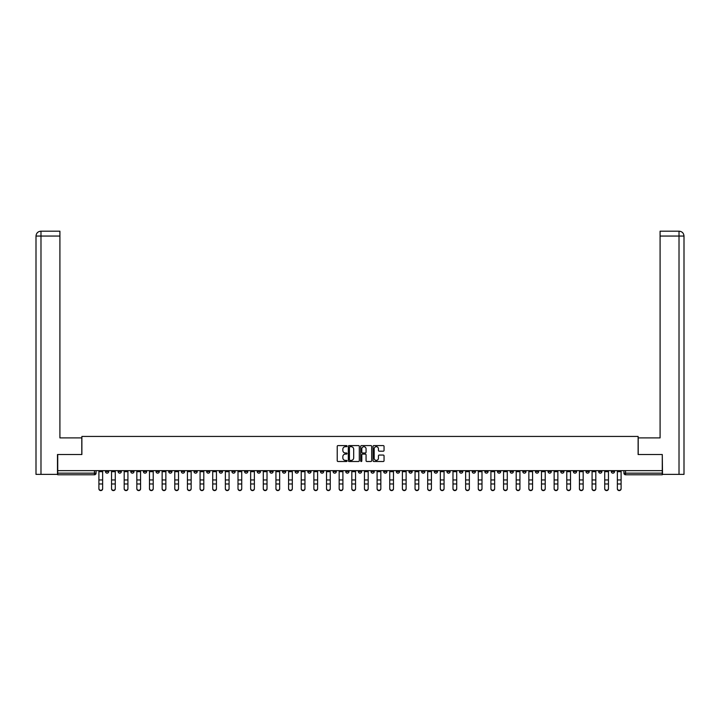 <?xml version="1.0" encoding="UTF-8"?>
<svg xmlns="http://www.w3.org/2000/svg" width="720" height="720" viewBox="0 0 720 720"><rect width="100%" height="100%" fill="white"/><g stroke="black" fill="none" stroke-linecap="round" stroke-linejoin="round"><path stroke-width="1.08" d="M347.031 446.139A0.558 0.558 0 0 0 346.473 445.59L338.022 445.59A0.792 0.792 0 0 0 337.221 446.382L337.221 460.701A0.792 0.792 0 0 0 338.022 461.502L346.473 461.502A0.558 0.558 0 0 0 347.031 460.944A0.558 0.558 0 0 0 346.473 460.386L345.384 460.386A2.547 2.547 0 0 1 342.837 457.839L342.837 456.642A2.547 2.547 0 0 1 345.384 454.095L346.473 454.095A0.558 0.558 0 0 0 347.031 453.546A0.558 0.558 0 0 0 346.473 452.988L345.384 452.988A2.547 2.547 0 0 1 342.837 450.441L342.837 449.244A2.547 2.547 0 0 1 345.384 446.697L346.473 446.697A0.558 0.558 0 0 0 347.031 446.139M522.774 470.646L522.774 471.537L526.014 471.537A1.62 1.62 0 0 1 524.394 473.157A1.62 1.62 0 0 1 522.774 471.537L522.774 470.646M446.895 470.646L446.895 471.537L450.144 471.537A1.62 1.62 0 0 1 448.515 473.157A1.62 1.62 0 0 1 446.895 471.537L446.895 470.646M434.25 470.646L434.25 471.537L437.49 471.537A1.62 1.62 0 0 1 435.87 473.157A1.62 1.62 0 0 1 434.25 471.537L434.25 470.646M358.38 470.646L358.38 471.537L361.62 471.537A1.62 1.62 0 0 1 360 473.157A1.62 1.62 0 0 1 358.38 471.537L358.38 470.646M345.735 470.646L345.735 471.537L348.975 471.537A1.62 1.62 0 0 1 347.355 473.157A1.62 1.62 0 0 1 345.735 471.537L345.735 470.646M333.09 470.646L333.09 471.537L336.33 471.537A1.62 1.62 0 0 1 334.71 473.157A1.62 1.62 0 0 1 333.09 471.537L333.09 470.646M307.8 470.646L307.8 471.537L311.04 471.537A1.62 1.62 0 0 1 309.42 473.157A1.62 1.62 0 0 1 307.8 471.537L307.8 470.646M282.51 471.537L282.51 470.646L282.51 471.537A1.62 1.62 0 0 0 284.13 473.157A1.62 1.62 0 0 1 282.51 471.537L285.75 471.537A1.62 1.62 0 0 1 284.13 473.157A1.62 1.62 0 0 0 285.75 471.537L285.75 470.646L285.75 471.537M269.856 471.537L269.856 470.646L269.856 471.537A1.62 1.62 0 0 0 271.485 473.157A1.62 1.62 0 0 1 269.856 471.537L273.105 471.537A1.62 1.62 0 0 1 271.485 473.157M257.211 471.537L257.211 470.646L257.211 471.537A1.62 1.62 0 0 0 258.84 473.157A1.62 1.62 0 0 1 257.211 471.537L260.46 471.537A1.62 1.62 0 0 1 258.84 473.157A1.62 1.62 0 0 0 260.46 471.537L260.46 470.646L260.46 471.537M244.566 470.646L244.566 471.537L247.815 471.537A1.62 1.62 0 0 1 246.195 473.157A1.62 1.62 0 0 1 244.566 471.537L244.566 470.646M231.921 470.646L231.921 471.537L235.17 471.537A1.62 1.62 0 0 1 233.541 473.157A1.62 1.62 0 0 1 231.921 471.537L231.921 470.646M219.276 470.646L219.276 471.537L222.525 471.537A1.62 1.62 0 0 1 220.896 473.157A1.62 1.62 0 0 1 219.276 471.537L219.276 470.646M206.631 471.537L206.631 470.646L206.631 471.537A1.62 1.62 0 0 0 208.251 473.157A1.62 1.62 0 0 1 206.631 471.537L209.871 471.537A1.62 1.62 0 0 1 208.251 473.157M181.341 471.537L181.341 470.646L181.341 471.537A1.62 1.62 0 0 0 182.961 473.157A1.62 1.62 0 0 1 181.341 471.537L184.581 471.537A1.62 1.62 0 0 1 182.961 473.157A1.62 1.62 0 0 0 184.581 471.537L184.581 470.646L184.581 471.537M168.696 471.537L168.696 470.646L168.696 471.537A1.62 1.62 0 0 0 170.316 473.157A1.62 1.62 0 0 1 168.696 471.537L171.936 471.537A1.62 1.62 0 0 1 170.316 473.157A1.62 1.62 0 0 0 171.936 471.537L171.936 470.646L171.936 471.537M156.051 471.537L156.051 470.646L156.051 471.537A1.62 1.62 0 0 0 157.671 473.157A1.62 1.62 0 0 1 156.051 471.537L159.291 471.537A1.62 1.62 0 0 1 157.671 473.157A1.62 1.62 0 0 0 159.291 471.537L159.291 470.646L159.291 471.537M143.406 471.537L143.406 470.646L143.406 471.537A1.62 1.62 0 0 0 145.026 473.157A1.62 1.62 0 0 1 143.406 471.537L146.646 471.537A1.62 1.62 0 0 1 145.026 473.157M130.761 471.537L130.761 470.646L130.761 471.537A1.62 1.62 0 0 0 132.381 473.157A1.62 1.62 0 0 1 130.761 471.537L134.001 471.537A1.62 1.62 0 0 1 132.381 473.157A1.62 1.62 0 0 0 134.001 471.537L134.001 470.646L134.001 471.537M118.116 471.537L118.116 470.646L118.116 471.537A1.62 1.62 0 0 0 119.736 473.157A1.62 1.62 0 0 1 118.116 471.537L121.356 471.537A1.62 1.62 0 0 1 119.736 473.157A1.62 1.62 0 0 0 121.356 471.537L121.356 470.646L121.356 471.537M383.256 451.197A0.792 0.792 0 0 0 384.048 450.396L384.048 446.382A0.792 0.792 0 0 0 383.256 445.59L373.86 445.59A0.792 0.792 0 0 0 373.068 446.382L373.068 460.701A0.792 0.792 0 0 0 373.86 461.502L383.256 461.502A0.792 0.792 0 0 0 384.048 460.701L384.048 455.85A0.792 0.792 0 0 0 383.256 455.058L379.233 455.058A0.792 0.792 0 0 0 378.441 455.85L378.441 458.253A2.124 2.124 0 0 1 376.308 460.386A2.124 2.124 0 0 1 374.184 458.253L374.184 448.83A2.124 2.124 0 0 1 376.308 446.697A2.124 2.124 0 0 1 378.441 448.83L378.441 450.396A0.792 0.792 0 0 0 379.233 451.197L383.256 451.197M40.986 474.372L36 474.372L36 236.052C36.288 233.1 37.908 231.48 40.86 231.192L59.913 231.192L59.913 236.052L40.986 236.052L40.986 474.372L57.483 474.372L57.483 454.518L81.882 454.518L81.882 436.437L638.118 436.437L638.118 454.518L662.274 454.518L662.274 470.646L57.726 470.646L57.726 473.157L96.066 473.157L96.066 470.646L96.066 473.157A1.62 1.62 0 0 1 94.446 474.777L57.726 474.777L57.726 473.157M57.726 454.518L57.726 470.646M359.307 446.382A0.792 0.792 0 0 0 358.506 445.59L349.119 445.59A0.792 0.792 0 0 0 348.327 446.382L348.327 460.701A0.792 0.792 0 0 0 349.119 461.502L358.506 461.502A0.792 0.792 0 0 0 359.307 460.701L359.307 446.382M361.494 445.59L370.881 445.59A0.792 0.792 0 0 1 371.673 446.382L371.673 460.701A0.792 0.792 0 0 1 370.881 461.502L366.867 461.502A0.792 0.792 0 0 1 366.066 460.701L366.066 454.896A0.792 0.792 0 0 0 365.274 454.095L362.61 454.095A0.792 0.792 0 0 0 361.809 454.896L361.809 460.944A0.558 0.558 0 0 1 361.251 461.502A0.558 0.558 0 0 1 360.693 460.944L360.693 446.382A0.792 0.792 0 0 1 361.494 445.59M623.934 470.646L623.934 473.157L662.274 473.157L662.274 474.777L625.554 474.777A1.62 1.62 0 0 1 623.934 473.157A1.62 1.62 0 0 0 625.554 474.777L625.554 470.646M662.274 470.646L662.274 473.157M614.529 470.646L614.529 471.537A1.62 1.62 0 0 1 612.909 473.157A1.62 1.62 0 0 1 611.289 471.537L614.529 471.537M611.289 470.646L611.289 471.537M601.884 470.646L601.884 471.537A1.62 1.62 0 0 1 600.264 473.157A1.62 1.62 0 0 1 598.644 471.537L601.884 471.537M598.644 470.646L598.644 471.537M589.239 471.537L589.239 470.646L589.239 471.537A1.62 1.62 0 0 1 587.619 473.157A1.62 1.62 0 0 1 585.999 471.537L589.239 471.537A1.62 1.62 0 0 1 587.619 473.157M585.999 470.646L585.999 471.537M576.594 470.646L576.594 471.537A1.62 1.62 0 0 1 574.974 473.157A1.62 1.62 0 0 1 573.354 471.537A1.62 1.62 0 0 0 574.974 473.157M573.354 470.646L573.354 471.537L576.594 471.537M563.949 470.646L563.949 471.537A1.62 1.62 0 0 1 562.329 473.157A1.62 1.62 0 0 1 560.709 471.537L563.949 471.537A1.62 1.62 0 0 1 562.329 473.157M560.709 470.646L560.709 471.537M551.304 470.646L551.304 471.537A1.62 1.62 0 0 1 549.684 473.157A1.62 1.62 0 0 1 548.064 471.537A1.62 1.62 0 0 0 549.684 473.157M548.064 470.646L548.064 471.537L551.304 471.537M538.659 470.646L538.659 471.537A1.62 1.62 0 0 1 537.039 473.157A1.62 1.62 0 0 1 535.419 471.537L538.659 471.537M535.419 470.646L535.419 471.537M526.014 470.646L526.014 471.537A1.62 1.62 0 0 1 524.394 473.157M513.369 470.646L513.369 471.537A1.62 1.62 0 0 1 511.749 473.157A1.62 1.62 0 0 1 510.129 471.537L513.369 471.537M510.129 470.646L510.129 471.537M500.724 470.646L500.724 471.537A1.62 1.62 0 0 1 499.104 473.157A1.62 1.62 0 0 1 497.475 471.537L500.724 471.537M497.475 470.646L497.475 471.537M488.079 470.646L488.079 471.537A1.62 1.62 0 0 1 486.459 473.157A1.62 1.62 0 0 1 484.83 471.537A1.62 1.62 0 0 0 486.459 473.157M484.83 470.646L484.83 471.537L488.079 471.537M475.434 470.646L475.434 471.537A1.62 1.62 0 0 1 473.805 473.157A1.62 1.62 0 0 1 472.185 471.537L475.434 471.537M472.185 470.646L472.185 471.537M462.789 470.646L462.789 471.537A1.62 1.62 0 0 1 461.16 473.157A1.62 1.62 0 0 1 459.54 471.537L462.789 471.537M459.54 470.646L459.54 471.537M450.144 470.646L450.144 471.537M437.49 470.646L437.49 471.537L437.49 470.646M424.845 470.646L424.845 471.537A1.62 1.62 0 0 1 423.225 473.157A1.62 1.62 0 0 1 421.605 471.537L424.845 471.537M421.605 470.646L421.605 471.537M412.2 470.646L412.2 471.537A1.62 1.62 0 0 1 410.58 473.157A1.62 1.62 0 0 1 408.96 471.537L412.2 471.537M408.96 470.646L408.96 471.537M399.555 470.646L399.555 471.537A1.62 1.62 0 0 1 397.935 473.157A1.62 1.62 0 0 1 396.315 471.537L399.555 471.537M396.315 470.646L396.315 471.537M386.91 470.646L386.91 471.537A1.62 1.62 0 0 1 385.29 473.157A1.62 1.62 0 0 1 383.67 471.537L386.91 471.537M383.67 470.646L383.67 471.537M374.265 470.646L374.265 471.537A1.62 1.62 0 0 1 372.645 473.157A1.62 1.62 0 0 1 371.025 471.537L374.265 471.537M371.025 470.646L371.025 471.537M361.62 470.646L361.62 471.537A1.62 1.62 0 0 1 360 473.157M348.975 470.646L348.975 471.537M336.33 471.537L336.33 470.646L336.33 471.537A1.62 1.62 0 0 1 334.71 473.157M323.685 470.646L323.685 471.537A1.62 1.62 0 0 1 322.065 473.157A1.62 1.62 0 0 1 320.445 471.537A1.62 1.62 0 0 0 322.065 473.157A1.62 1.62 0 0 0 323.685 471.537L320.445 471.537L320.445 470.646M311.04 471.537L311.04 470.646L311.04 471.537A1.62 1.62 0 0 1 309.42 473.157M298.395 470.646L298.395 471.537A1.62 1.62 0 0 1 296.775 473.157A1.62 1.62 0 0 1 295.155 471.537A1.62 1.62 0 0 0 296.775 473.157M295.155 470.646L295.155 471.537L298.395 471.537M273.105 470.646L273.105 471.537L273.105 470.646M247.815 471.537L247.815 470.646L247.815 471.537A1.62 1.62 0 0 1 246.195 473.157M235.17 471.537L235.17 470.646L235.17 471.537A1.62 1.62 0 0 1 233.541 473.157M222.525 471.537L222.525 470.646L222.525 471.537A1.62 1.62 0 0 1 220.896 473.157M209.871 470.646L209.871 471.537L209.871 470.646M197.226 471.537L197.226 470.646L197.226 471.537A1.62 1.62 0 0 1 195.606 473.157A1.62 1.62 0 0 1 193.986 471.537L197.226 471.537A1.62 1.62 0 0 1 195.606 473.157M193.986 470.646L193.986 471.537M146.646 470.646L146.646 471.537L146.646 470.646M108.711 470.646L108.711 471.537A1.62 1.62 0 0 1 107.091 473.157A1.62 1.62 0 0 1 105.471 471.537A1.62 1.62 0 0 0 107.091 473.157A1.62 1.62 0 0 0 108.711 471.537L108.711 470.646M105.471 470.646L105.471 471.537L108.711 471.537M94.446 470.646L94.446 474.777A1.62 1.62 0 0 0 96.066 473.157M349.992 446.697A0.558 0.558 0 0 0 349.434 447.255L349.434 459.828A0.558 0.558 0 0 0 349.992 460.386L351.144 460.386A2.547 2.547 0 0 0 353.691 457.839L353.691 449.244A2.547 2.547 0 0 0 351.144 446.697L349.992 446.697M366.066 448.866A2.124 2.124 0 0 0 363.942 446.742A2.124 2.124 0 0 0 361.809 448.866L361.809 452.187A0.792 0.792 0 0 0 362.61 452.988L365.274 452.988A0.792 0.792 0 0 0 366.066 452.187L366.066 448.866M98.901 488.808L98.901 488.493A1.863 1.782 0 0 0 100.764 490.275A1.863 1.782 0 0 0 102.636 488.493L102.636 488.808A1.863 1.782 180 0 1 100.764 490.59A1.863 1.782 180 0 1 98.901 488.808L98.901 484.29M98.901 470.646L98.901 488.493M102.636 470.646L102.636 488.493M111.546 488.808L111.546 488.493A1.863 1.782 0 0 0 113.409 490.275A1.863 1.782 0 0 0 115.281 488.493L115.281 488.808A1.863 1.782 180 0 1 113.409 490.59A1.863 1.782 180 0 1 111.546 488.808L111.546 484.29M124.191 488.808L124.191 488.493A1.863 1.782 0 0 0 126.063 490.275A1.863 1.782 0 0 0 127.926 488.493L127.926 488.808A1.863 1.782 180 0 1 126.063 490.59A1.863 1.782 180 0 1 124.191 488.808L124.191 484.29M81.801 454.518L81.801 437.895L59.913 437.895L59.913 236.052M40.986 231.192L40.986 236.052L36 236.052L36 425.736L36 236.052C36.288 233.109 37.908 231.48 40.86 231.192M638.199 454.518L638.199 437.895L660.087 437.895L660.087 231.192L679.131 231.192L660.087 231.192M684 474.372L684 425.736L684 474.372L662.517 474.372L662.274 454.518M679.014 231.192L677.916 231.192L679.014 231.192L679.014 236.052L660.087 236.052M679.014 474.372L679.014 236.052L684 236.052L684 425.736L684 236.052C683.712 233.1 682.092 231.48 679.14 231.192M111.546 470.646L111.546 488.493M115.281 470.646L115.281 488.493M124.191 470.646L124.191 488.493M127.926 470.646L127.926 488.493M136.836 488.808L136.836 488.493A1.863 1.782 0 0 0 138.708 490.275A1.863 1.782 0 0 0 140.571 488.493L140.571 488.808A1.863 1.782 180 0 1 138.708 490.59A1.863 1.782 180 0 1 136.836 488.808L136.836 484.29M149.481 488.808L149.481 488.493A1.863 1.782 0 0 0 151.353 490.275A1.863 1.782 0 0 0 153.216 488.493L153.216 488.808A1.863 1.782 180 0 1 151.353 490.59A1.863 1.782 180 0 1 149.481 488.808L149.481 484.29M162.135 488.808L162.135 488.493A1.863 1.782 0 0 0 163.998 490.275A1.863 1.782 0 0 0 165.861 488.493L165.861 488.808A1.863 1.782 180 0 1 163.998 490.59A1.863 1.782 180 0 1 162.135 488.808L162.135 484.29M136.836 470.646L136.836 488.493M140.571 470.646L140.571 488.493M149.481 470.646L149.481 488.493M153.216 470.646L153.216 488.493M162.135 470.646L162.135 488.493M165.861 470.646L165.861 488.493M174.78 488.808L174.78 488.493A1.863 1.782 0 0 0 176.643 490.275A1.863 1.782 0 0 0 178.506 488.493L178.506 488.808A1.863 1.782 180 0 1 176.643 490.59A1.863 1.782 180 0 1 174.78 488.808L174.78 484.29M174.78 470.646L174.78 488.493M178.506 470.646L178.506 488.493M187.425 488.808L187.425 488.493A1.863 1.782 0 0 0 189.288 490.275A1.863 1.782 0 0 0 191.151 488.493L191.151 488.808A1.863 1.782 180 0 1 189.288 490.59A1.863 1.782 180 0 1 187.425 488.808L187.425 484.29M187.425 470.646L187.425 488.493M191.151 470.646L191.151 488.493M200.07 488.808L200.07 488.493A1.863 1.782 0 0 0 201.933 490.275A1.863 1.782 0 0 0 203.796 488.493L203.796 488.808A1.863 1.782 180 0 1 201.933 490.59A1.863 1.782 180 0 1 200.07 488.808L200.07 484.29M200.07 470.646L200.07 488.493M203.796 470.646L203.796 488.493M212.715 488.808L212.715 488.493A1.863 1.782 0 0 0 214.578 490.275A1.863 1.782 0 0 0 216.441 488.493L216.441 488.808A1.863 1.782 180 0 1 214.578 490.59A1.863 1.782 180 0 1 212.715 488.808L212.715 484.29M212.715 470.646L212.715 488.493M216.441 470.646L216.441 488.493M225.36 488.808L225.36 488.493A1.863 1.782 0 0 0 227.223 490.275A1.863 1.782 0 0 0 229.086 488.493L229.086 488.808A1.863 1.782 180 0 1 227.223 490.59A1.863 1.782 180 0 1 225.36 488.808L225.36 484.29M225.36 470.646L225.36 488.493M229.086 470.646L229.086 488.493M238.005 488.808L238.005 488.493A1.863 1.782 0 0 0 239.868 490.275A1.863 1.782 0 0 0 241.731 488.493L241.731 488.808A1.863 1.782 180 0 1 239.868 490.59A1.863 1.782 180 0 1 238.005 488.808L238.005 484.29M238.005 470.646L238.005 488.493M241.731 470.646L241.731 488.493M250.65 488.808L250.65 488.493A1.863 1.782 0 0 0 252.513 490.275A1.863 1.782 0 0 0 254.376 488.493L254.376 488.808A1.863 1.782 180 0 1 252.513 490.59A1.863 1.782 180 0 1 250.65 488.808L250.65 484.29M250.65 470.646L250.65 488.493M254.376 470.646L254.376 488.493M263.295 488.808L263.295 488.493A1.863 1.782 0 0 0 265.158 490.275A1.863 1.782 0 0 0 267.021 488.493L267.021 488.808A1.863 1.782 180 0 1 265.158 490.59A1.863 1.782 180 0 1 263.295 488.808L263.295 484.29M263.295 470.646L263.295 488.493M267.021 470.646L267.021 488.493M275.94 488.808L275.94 488.493A1.863 1.782 0 0 0 277.803 490.275A1.863 1.782 0 0 0 279.666 488.493L279.666 488.808A1.863 1.782 180 0 1 277.803 490.59A1.863 1.782 180 0 1 275.94 488.808L275.94 484.29M275.94 470.646L275.94 488.493M279.666 470.646L279.666 488.493M288.585 488.808L288.585 488.493A1.863 1.782 0 0 0 290.448 490.275A1.863 1.782 0 0 0 292.311 488.493L292.311 488.808A1.863 1.782 180 0 1 290.448 490.59A1.863 1.782 180 0 1 288.585 488.808L288.585 484.29M288.585 470.646L288.585 488.493M292.311 470.646L292.311 488.493M301.23 488.808L301.23 488.493A1.863 1.782 0 0 0 303.093 490.275A1.863 1.782 0 0 0 304.956 488.493L304.956 488.808A1.863 1.782 180 0 1 303.093 490.59A1.863 1.782 180 0 1 301.23 488.808L301.23 484.29M301.23 470.646L301.23 488.493M304.956 470.646L304.956 488.493M313.875 488.808L313.875 488.493A1.863 1.782 0 0 0 315.738 490.275A1.863 1.782 0 0 0 317.601 488.493L317.601 488.808A1.863 1.782 180 0 1 315.738 490.59A1.863 1.782 180 0 1 313.875 488.808L313.875 484.29M313.875 470.646L313.875 488.493M317.601 470.646L317.601 488.493M326.52 488.808L326.52 488.493A1.863 1.782 0 0 0 328.383 490.275A1.863 1.782 0 0 0 330.255 488.493L330.255 488.808A1.863 1.782 180 0 1 328.383 490.59A1.863 1.782 180 0 1 326.52 488.808L326.52 484.29M326.52 470.646L326.52 488.493M330.255 470.646L330.255 488.493M339.165 488.808L339.165 488.493A1.863 1.782 0 0 0 341.028 490.275A1.863 1.782 0 0 0 342.9 488.493L342.9 488.808A1.863 1.782 180 0 1 341.028 490.59A1.863 1.782 180 0 1 339.165 488.808L339.165 484.29M339.165 470.646L339.165 488.493M342.9 470.646L342.9 488.493M351.81 488.808L351.81 488.493A1.863 1.782 0 0 0 353.673 490.275A1.863 1.782 0 0 0 355.545 488.493L355.545 488.808A1.863 1.782 180 0 1 353.673 490.59A1.863 1.782 180 0 1 351.81 488.808L351.81 484.29M351.81 470.646L351.81 488.493M355.545 470.646L355.545 488.493M364.455 488.808L364.455 488.493A1.863 1.782 0 0 0 366.327 490.275A1.863 1.782 0 0 0 368.19 488.493L368.19 488.808A1.863 1.782 180 0 1 366.327 490.59A1.863 1.782 180 0 1 364.455 488.808L364.455 484.29M364.455 470.646L364.455 488.493M368.19 470.646L368.19 488.493M377.1 488.808L377.1 488.493A1.863 1.782 0 0 0 378.972 490.275A1.863 1.782 0 0 0 380.835 488.493L380.835 488.808A1.863 1.782 180 0 1 378.972 490.59A1.863 1.782 180 0 1 377.1 488.808L377.1 484.29M377.1 470.646L377.1 488.493M380.835 470.646L380.835 488.493M389.745 488.808L389.745 488.493A1.863 1.782 0 0 0 391.617 490.275A1.863 1.782 0 0 0 393.48 488.493L393.48 488.808A1.863 1.782 180 0 1 391.617 490.59A1.863 1.782 180 0 1 389.745 488.808L389.745 484.29M389.745 470.646L389.745 488.493M393.48 470.646L393.48 488.493M402.399 488.808L402.399 488.493A1.863 1.782 0 0 0 404.262 490.275A1.863 1.782 0 0 0 406.125 488.493L406.125 488.808A1.863 1.782 180 0 1 404.262 490.59A1.863 1.782 180 0 1 402.399 488.808L402.399 484.29M402.399 470.646L402.399 488.493M406.125 470.646L406.125 488.493M415.044 488.808L415.044 488.493A1.863 1.782 0 0 0 416.907 490.275A1.863 1.782 0 0 0 418.77 488.493L418.77 488.808A1.863 1.782 180 0 1 416.907 490.59A1.863 1.782 180 0 1 415.044 488.808L415.044 484.29M415.044 470.646L415.044 488.493M418.77 470.646L418.77 488.493M427.689 488.808L427.689 488.493A1.863 1.782 0 0 0 429.552 490.275A1.863 1.782 0 0 0 431.415 488.493L431.415 488.808A1.863 1.782 180 0 1 429.552 490.59A1.863 1.782 180 0 1 427.689 488.808L427.689 484.29M427.689 470.646L427.689 488.493M431.415 470.646L431.415 488.493M440.334 488.808L440.334 488.493A1.863 1.782 0 0 0 442.197 490.275A1.863 1.782 0 0 0 444.06 488.493L444.06 488.808A1.863 1.782 180 0 1 442.197 490.59A1.863 1.782 180 0 1 440.334 488.808L440.334 484.29M440.334 470.646L440.334 488.493M444.06 470.646L444.06 488.493M452.979 488.808L452.979 488.493A1.863 1.782 0 0 0 454.842 490.275A1.863 1.782 0 0 0 456.705 488.493L456.705 488.808A1.863 1.782 180 0 1 454.842 490.59A1.863 1.782 180 0 1 452.979 488.808L452.979 484.29M452.979 470.646L452.979 488.493M456.705 470.646L456.705 488.493M465.624 488.808L465.624 488.493A1.863 1.782 0 0 0 467.487 490.275A1.863 1.782 0 0 0 469.35 488.493L469.35 488.808A1.863 1.782 180 0 1 467.487 490.59A1.863 1.782 180 0 1 465.624 488.808L465.624 484.29M465.624 470.646L465.624 488.493M469.35 470.646L469.35 488.493M478.269 488.808L478.269 488.493A1.863 1.782 0 0 0 480.132 490.275A1.863 1.782 0 0 0 481.995 488.493L481.995 488.808A1.863 1.782 180 0 1 480.132 490.59A1.863 1.782 180 0 1 478.269 488.808L478.269 484.29M478.269 470.646L478.269 488.493M481.995 470.646L481.995 488.493M490.914 488.808L490.914 488.493A1.863 1.782 0 0 0 492.777 490.275A1.863 1.782 0 0 0 494.64 488.493L494.64 488.808A1.863 1.782 180 0 1 492.777 490.59A1.863 1.782 180 0 1 490.914 488.808L490.914 484.29M490.914 470.646L490.914 488.493M494.64 470.646L494.64 488.493M503.559 488.808L503.559 488.493A1.863 1.782 0 0 0 505.422 490.275A1.863 1.782 0 0 0 507.285 488.493L507.285 488.808A1.863 1.782 180 0 1 505.422 490.59A1.863 1.782 180 0 1 503.559 488.808L503.559 484.29M503.559 470.646L503.559 488.493M507.285 470.646L507.285 488.493M516.204 488.808L516.204 488.493A1.863 1.782 0 0 0 518.067 490.275A1.863 1.782 0 0 0 519.93 488.493L519.93 488.808A1.863 1.782 180 0 1 518.067 490.59A1.863 1.782 180 0 1 516.204 488.808L516.204 484.29M516.204 470.646L516.204 488.493M519.93 470.646L519.93 488.493M528.849 488.808L528.849 488.493A1.863 1.782 0 0 0 530.712 490.275A1.863 1.782 0 0 0 532.575 488.493L532.575 488.808A1.863 1.782 180 0 1 530.712 490.59A1.863 1.782 180 0 1 528.849 488.808L528.849 484.29M528.849 470.646L528.849 488.493M532.575 470.646L532.575 488.493M541.494 488.808L541.494 488.493A1.863 1.782 0 0 0 543.357 490.275A1.863 1.782 0 0 0 545.22 488.493L545.22 488.808A1.863 1.782 180 0 1 543.357 490.59A1.863 1.782 180 0 1 541.494 488.808L541.494 484.29M541.494 470.646L541.494 488.493M545.22 470.646L545.22 488.493M554.139 488.808L554.139 488.493A1.863 1.782 0 0 0 556.002 490.275A1.863 1.782 0 0 0 557.865 488.493L557.865 488.808A1.863 1.782 180 0 1 556.002 490.59A1.863 1.782 180 0 1 554.139 488.808L554.139 484.29M554.139 470.646L554.139 488.493M557.865 470.646L557.865 488.493M566.784 488.808L566.784 488.493A1.863 1.782 0 0 0 568.647 490.275A1.863 1.782 0 0 0 570.519 488.493L570.519 488.808A1.863 1.782 180 0 1 568.647 490.59A1.863 1.782 180 0 1 566.784 488.808L566.784 484.29M566.784 470.646L566.784 488.493M570.519 470.646L570.519 488.493M579.429 488.808L579.429 488.493A1.863 1.782 0 0 0 581.292 490.275A1.863 1.782 0 0 0 583.164 488.493L583.164 488.808A1.863 1.782 180 0 1 581.292 490.59A1.863 1.782 180 0 1 579.429 488.808L579.429 484.29M579.429 470.646L579.429 488.493M583.164 470.646L583.164 488.493M592.074 488.808L592.074 488.493A1.863 1.782 0 0 0 593.937 490.275A1.863 1.782 0 0 0 595.809 488.493L595.809 488.808A1.863 1.782 180 0 1 593.937 490.59A1.863 1.782 180 0 1 592.074 488.808L592.074 484.29M592.074 470.646L592.074 488.493M595.809 470.646L595.809 488.493M604.719 488.808L604.719 488.493A1.863 1.782 0 0 0 606.591 490.275A1.863 1.782 0 0 0 608.454 488.493L608.454 488.808A1.863 1.782 180 0 1 606.591 490.59A1.863 1.782 180 0 1 604.719 488.808L604.719 484.29M604.719 470.646L604.719 488.493M608.454 470.646L608.454 488.493M617.364 488.808L617.364 488.493A1.863 1.782 0 0 0 619.236 490.275A1.863 1.782 0 0 0 621.099 488.493L621.099 488.808A1.863 1.782 180 0 1 619.236 490.59A1.863 1.782 180 0 1 617.364 488.808L617.364 484.29M617.364 470.646L617.364 488.493M621.099 470.646L621.099 488.493M102.636 471.663L98.901 471.663M102.636 479.961L98.901 479.961M102.636 483.975L98.901 483.975M36 236.052L36 425.736M115.281 471.663L111.546 471.663M115.281 479.961L111.546 479.961M115.281 483.975L111.546 483.975M127.926 471.663L124.191 471.663M127.926 479.961L124.191 479.961M127.926 483.975L124.191 483.975M140.571 471.663L136.836 471.663M140.571 479.961L136.836 479.961M140.571 483.975L136.836 483.975M153.216 471.663L149.481 471.663M153.216 479.961L149.481 479.961M153.216 483.975L149.481 483.975M165.861 471.663L162.135 471.663M165.861 479.961L162.135 479.961M165.861 483.975L162.135 483.975M178.506 471.663L174.78 471.663M178.506 479.961L174.78 479.961M178.506 483.975L174.78 483.975M191.151 471.663L187.425 471.663M191.151 479.961L187.425 479.961M191.151 483.975L187.425 483.975M203.796 471.663L200.07 471.663M203.796 479.961L200.07 479.961M203.796 483.975L200.07 483.975M216.441 471.663L212.715 471.663M216.441 479.961L212.715 479.961M216.441 483.975L212.715 483.975M229.086 471.663L225.36 471.663M229.086 479.961L225.36 479.961M229.086 483.975L225.36 483.975M241.731 471.663L238.005 471.663M241.731 479.961L238.005 479.961M241.731 483.975L238.005 483.975M254.376 471.663L250.65 471.663M254.376 479.961L250.65 479.961M254.376 483.975L250.65 483.975M267.021 471.663L263.295 471.663M267.021 479.961L263.295 479.961M267.021 483.975L263.295 483.975M279.666 471.663L275.94 471.663M279.666 479.961L275.94 479.961M279.666 483.975L275.94 483.975M292.311 471.663L288.585 471.663M292.311 479.961L288.585 479.961M292.311 483.975L288.585 483.975M304.956 471.663L301.23 471.663M304.956 479.961L301.23 479.961M304.956 483.975L301.23 483.975M317.601 471.663L313.875 471.663M317.601 479.961L313.875 479.961M317.601 483.975L313.875 483.975M330.255 471.663L326.52 471.663M330.255 479.961L326.52 479.961M330.255 483.975L326.52 483.975M342.9 471.663L339.165 471.663M342.9 479.961L339.165 479.961M342.9 483.975L339.165 483.975M355.545 471.663L351.81 471.663M355.545 479.961L351.81 479.961M355.545 483.975L351.81 483.975M368.19 471.663L364.455 471.663M368.19 479.961L364.455 479.961M368.19 483.975L364.455 483.975M380.835 471.663L377.1 471.663M380.835 479.961L377.1 479.961M380.835 483.975L377.1 483.975M393.48 471.663L389.745 471.663M393.48 479.961L389.745 479.961M393.48 483.975L389.745 483.975M406.125 471.663L402.399 471.663M406.125 479.961L402.399 479.961M406.125 483.975L402.399 483.975M418.77 471.663L415.044 471.663M418.77 479.961L415.044 479.961M418.77 483.975L415.044 483.975M431.415 471.663L427.689 471.663M431.415 479.961L427.689 479.961M431.415 483.975L427.689 483.975M444.06 471.663L440.334 471.663M444.06 479.961L440.334 479.961M444.06 483.975L440.334 483.975M456.705 471.663L452.979 471.663M456.705 479.961L452.979 479.961M456.705 483.975L452.979 483.975M469.35 471.663L465.624 471.663M469.35 479.961L465.624 479.961M469.35 483.975L465.624 483.975M481.995 471.663L478.269 471.663M481.995 479.961L478.269 479.961M481.995 483.975L478.269 483.975M494.64 471.663L490.914 471.663M494.64 479.961L490.914 479.961M494.64 483.975L490.914 483.975M507.285 471.663L503.559 471.663M507.285 479.961L503.559 479.961M507.285 483.975L503.559 483.975M519.93 471.663L516.204 471.663M519.93 479.961L516.204 479.961M519.93 483.975L516.204 483.975M532.575 471.663L528.849 471.663M532.575 479.961L528.849 479.961M532.575 483.975L528.849 483.975M545.22 471.663L541.494 471.663M545.22 479.961L541.494 479.961M545.22 483.975L541.494 483.975M557.865 471.663L554.139 471.663M557.865 479.961L554.139 479.961M557.865 483.975L554.139 483.975M570.519 471.663L566.784 471.663M570.519 479.961L566.784 479.961M570.519 483.975L566.784 483.975M583.164 471.663L579.429 471.663M583.164 479.961L579.429 479.961M583.164 483.975L579.429 483.975M595.809 471.663L592.074 471.663M595.809 479.961L592.074 479.961M595.809 483.975L592.074 483.975M608.454 471.663L604.719 471.663M608.454 479.961L604.719 479.961M608.454 483.975L604.719 483.975M621.099 471.663L617.364 471.663M621.099 479.961L617.364 479.961M621.099 483.975L617.364 483.975"/></g></svg>
